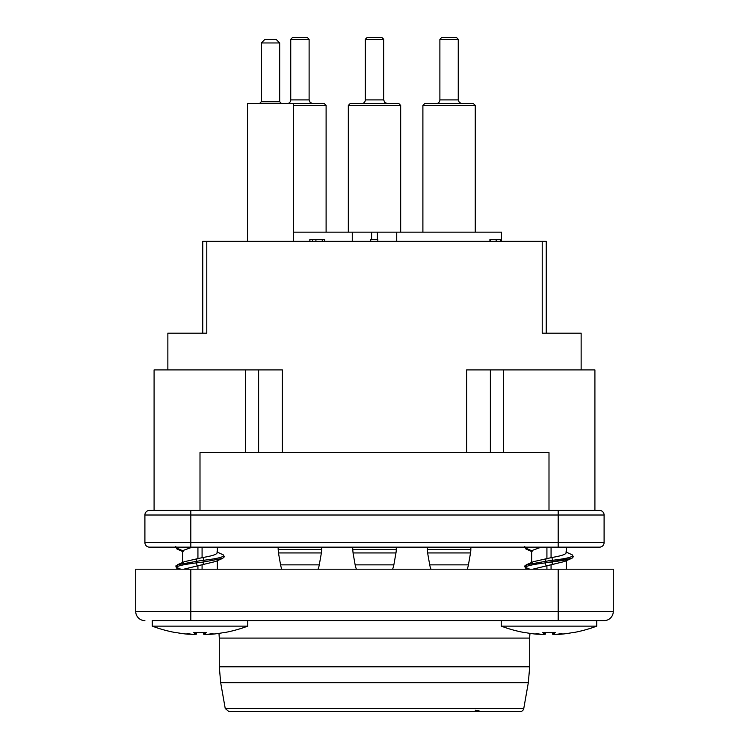 <?xml version="1.0" encoding="UTF-8"?>
<svg xmlns="http://www.w3.org/2000/svg" width="749" height="749" viewBox="0 0 749 749"><rect width="100%" height="100%" fill="white"/><g stroke="black" fill="none" stroke-linecap="round" stroke-linejoin="round"><path stroke-width="1.12" d="M503.571 452.565L503.571 369.912L594.912 369.912L594.912 510.425L594.912 369.912M152.253 510.425L190.817 510.425L190.817 515.012L558.183 515.012L558.183 542.566L190.817 542.566L190.817 515.012L144.903 515.012A4.588 4.588 0 0 1 149.491 510.425A4.588 4.588 0 0 0 144.903 515.012L144.903 542.566A4.588 4.588 0 0 0 149.491 547.154L599.509 547.154A4.588 4.588 0 0 0 604.097 542.566L604.097 515.012A4.588 4.588 0 0 0 599.509 510.425L149.491 510.425L154.088 510.425L154.088 369.912L245.429 369.912L245.429 452.565M282.354 452.565L282.354 369.912L245.429 369.912M503.571 369.912L466.646 369.912L466.646 452.565M548.998 510.425L548.998 452.565L200.002 452.565L200.002 510.425M542.22 333.174L581.14 333.174L546.236 333.174L546.236 241.337L542.22 241.337L542.22 333.174M206.78 241.337L202.764 241.337L202.764 333.174L167.86 333.174L206.78 333.174L206.78 241.337L542.22 241.337M396.727 241.337L396.727 232.153L501.418 232.153L501.418 241.337M371.616 239.493L371.616 232.153L377.384 232.153L377.384 239.493M396.727 232.153L377.384 232.153M293.458 232.153L371.616 232.153M377.833 241.337L377.833 239.493L370.718 239.493L370.718 241.337M501.24 241.337L501.24 239.493L489.921 239.493L489.921 241.337M500.856 241.337L500.856 239.493M490.679 241.337L490.679 239.493M324.673 241.337L324.673 239.493L309.833 239.493L309.833 241.337M312.511 241.337L312.511 239.493M309.908 241.337L309.908 239.493M167.86 369.912L167.86 333.174M149.491 547.154A4.588 4.588 0 0 1 144.903 542.566L190.817 542.566L190.817 547.154L227.097 547.154M247.535 241.337L247.535 103.577L293.458 103.577L293.458 241.337M259.482 103.577L261.317 101.733L261.317 42.965L279.686 42.965L279.686 101.733L261.317 101.733M279.686 42.965L276.007 39.285L264.987 39.285L261.317 42.965M281.858 569.203A19.652 19.652 0 0 1 280.575 564.868L319.28 564.868L321.387 552.94A20.204 20.204 0 0 0 321.696 549.429L321.696 547.154M290.743 39.285L309.112 39.285L307.277 37.45L292.578 37.45L290.743 39.285L290.743 99.898A3.67 3.67 0 0 1 287.073 103.577M293.458 105.412L326.105 105.412L326.105 232.153M326.105 105.412L324.261 103.577L293.458 103.577M356.43 569.203A19.652 19.652 0 0 1 355.148 564.868L393.852 564.868L395.959 552.94A20.204 20.204 0 0 0 396.268 549.429L396.268 547.154M365.315 39.285L383.685 39.285L381.85 37.45L367.15 37.45L365.315 39.285L365.315 99.898A3.67 3.67 0 0 1 361.645 103.577M348.322 232.153L348.322 105.412L400.678 105.412L400.678 232.153M400.678 105.412L398.833 103.577L350.167 103.577L348.322 105.412M431.012 569.203A19.652 19.652 0 0 1 429.72 564.868L468.425 564.868L470.531 552.94A20.204 20.204 0 0 0 470.84 549.429L470.84 547.154M439.888 39.285L458.257 39.285L456.422 37.45L441.723 37.45L439.888 39.285L439.888 99.898A3.67 3.67 0 0 1 436.218 103.577M422.895 232.153L422.895 105.412L475.25 105.412L475.25 232.153M475.25 105.412L473.415 103.577L424.739 103.577L422.895 105.412M222.743 554.606L216.882 552.004C218.343 553.867 213.69 555.692 202.904 557.49L184.544 561.647M176.82 548.914L183.131 551.723L182.793 550.581L192.268 547.154M183.73 569.203L215.469 561.525M152.253 620.631L190.817 620.631L152.253 620.631L152.253 626.136L247.76 626.136L247.76 620.631M203.719 634.272L206.424 634.403A118.932 79.871 -47.6 0 0 213.025 633.551A118.932 65.041 53.3 0 1 208.288 634.403L208.25 634.216M212.192 634.206A135.438 131.496 111.3 0 0 223.614 632.596A135.438 131.496 111.3 0 1 212.192 634.206L208.288 634.403M223.614 632.596L224.438 632.596A135.869 135.869 0 0 0 247.76 626.136M176.399 632.596A135.438 131.496 -111.3 0 0 187.821 634.206A135.438 131.496 -111.3 0 1 176.399 632.596L175.575 632.596A135.869 135.869 0 0 1 152.253 626.136M191.763 634.216L187.821 634.206M191.725 634.403A118.932 65.041 -53.3 0 1 186.978 633.551A118.932 79.871 47.6 0 0 193.588 634.403L196.219 634.206L196.35 632.596M203.653 632.596L203.794 634.206A135.438 30.222 -95.1 0 0 206.275 632.596L193.738 632.596A135.438 30.222 95.1 0 0 196.219 634.206M571.73 554.606L565.87 552.004C567.33 553.867 562.677 555.692 551.901 557.49L533.541 561.647M525.807 548.914L532.118 551.723L531.781 550.581L541.255 547.154M532.717 569.203L564.456 561.525M501.24 620.631L501.24 626.136L596.747 626.136L596.747 620.631M552.706 634.272L555.412 634.403A118.932 79.871 -47.6 0 0 562.022 633.551A118.932 65.041 53.3 0 1 557.275 634.403L557.237 634.216M561.179 634.206A135.438 131.496 111.3 0 0 572.601 632.596A135.438 131.496 111.3 0 1 561.179 634.206L557.275 634.403M572.601 632.596L573.425 632.596A135.869 135.869 0 0 0 596.747 626.136M525.386 632.596A135.438 131.496 -111.3 0 0 536.808 634.206A135.438 131.496 -111.3 0 1 525.386 632.596L524.562 632.596A135.869 135.869 0 0 1 501.24 626.136M540.75 634.216L536.808 634.206M540.712 634.403A118.932 65.041 -53.3 0 1 535.975 633.551A118.932 79.871 47.6 0 0 542.576 634.403L545.206 634.206L545.347 632.596M552.65 632.596L552.781 634.206A135.438 30.222 -95.1 0 0 555.262 632.596L542.725 632.596A135.438 30.222 95.1 0 0 545.206 634.206M531.715 550.749L525.199 547.856L526.257 549.129M546.92 547.154L546.92 558.351L546.124 558.492L545.047 562.93L546.096 565.673L546.92 565.523L546.92 569.203M553.951 557.116L551.067 557.649L551.067 547.154M551.901 557.49L552.94 561.937L551.863 564.68L553.932 564.297M182.719 550.749L176.212 547.856L177.27 549.129M197.933 547.154L197.933 558.351L197.137 558.492L196.06 561.235L197.099 565.673L197.933 565.523L197.933 569.203M223.08 554.756L223.08 554.756C225.533 556.582 219.157 558.408 203.953 560.243L202.904 557.49L202.08 557.649L202.08 547.154M190.817 569.203L135.719 569.203L135.719 611.446A9.185 9.185 0 0 0 144.903 620.631A9.185 9.185 0 0 1 135.719 611.446L190.817 611.446L190.817 620.631L604.097 620.631A9.185 9.185 0 0 0 613.281 611.446L190.817 611.446L190.817 569.203L558.183 569.203L558.183 620.631M218.989 633.373L219.288 638.082L529.712 638.082A36.738 36.738 0 0 1 530.011 633.373M558.183 569.203L613.281 569.203L613.281 611.446M516.304 711.55L232.696 711.55M481.766 711.55L475.231 710.202M225.234 708.517L228.848 711.55L520.152 711.55A3.67 3.67 0 0 0 523.766 708.517L225.234 708.517L220.683 682.723L528.317 682.723L529.712 666.779L219.288 666.779L219.288 638.082M496.156 241.337L496.156 239.493M322.267 241.337L322.267 239.493M315.919 241.337L315.919 239.493M258.63 369.912L258.63 452.565M490.37 452.565L490.37 369.912M599.509 547.154A4.588 4.588 0 0 0 604.097 542.566L558.183 542.566L558.183 547.154M558.183 510.425L558.183 515.012L604.097 515.012A4.588 4.588 0 0 0 599.509 510.425M321.696 549.429L278.179 549.429L278.488 552.94L321.387 552.94M312.782 103.577L310.17 102.482L309.112 99.898L290.743 99.898M396.268 549.429L352.751 549.429L353.06 552.94L395.959 552.94M387.355 103.577L384.743 102.482L383.685 99.898L365.315 99.898M470.84 549.429L427.333 549.429L427.632 552.94L470.531 552.94M461.927 103.577L459.315 102.482L458.257 99.898L439.888 99.898M175.65 547.154L176.212 547.856L177.129 547.154M176.886 548.951L175.772 546.536L176.886 548.951L182.69 551.582L177.073 549.045M203.953 560.243L200.123 560.72L203.953 560.243L203.943 561.937L222.556 558.417L224.419 556.741L223.193 554.812M200.123 560.72L177.457 564.746L184.572 561.628M176.82 568.36L175.772 565.972L182.69 562.471L182.69 550.964M176.212 565.598L176.212 567.293L177.27 568.566M202.876 564.68L203.943 561.937L196.06 562.93C184.385 564.353 177.766 565.804 176.212 567.293L180.809 569.203M176.886 568.397L178.702 569.203L176.886 568.397L175.772 565.972M202.08 564.812L202.08 569.203M524.646 547.154L525.199 547.856L526.116 547.154M525.873 548.951L524.759 546.536L525.873 548.951L531.678 551.582L526.06 549.045M552.94 560.243L549.111 560.72L552.94 560.243C568.145 558.408 574.52 556.582 572.067 554.756L572.18 554.812M549.111 560.72L526.444 564.746L533.56 561.628M525.807 568.36L524.759 565.972L531.678 562.471L531.678 550.964M525.199 565.598L525.199 567.293L526.257 568.566M566.31 559.849L571.543 558.417L545.047 562.93C533.372 564.353 526.753 565.804 525.199 567.293L529.805 569.203M525.873 568.397L527.689 569.203L525.873 568.397M551.067 564.812L551.067 569.203M565.682 559.98L549.27 562.396M203.943 561.937L200.273 562.396M352.273 241.337L352.273 232.153M581.14 333.174L581.14 369.912M279.686 101.733L281.521 103.577M317.988 569.203A19.652 19.652 0 0 0 319.28 564.868M278.16 547.154L278.16 549.429M280.575 564.868L278.469 552.94M309.112 99.898L309.112 39.285M392.57 569.203A19.652 19.652 0 0 0 393.852 564.868M352.732 547.154L352.732 549.429M355.148 564.868L353.041 552.94M383.685 99.898L383.685 39.285M467.142 569.203A19.652 19.652 0 0 0 468.425 564.868M427.305 547.154L427.305 549.429M429.72 564.868L427.613 552.94M458.257 99.898L458.257 39.285M215.412 561.553L222.556 558.417L224.419 556.741L223.127 554.775L217.322 552.144M217.322 547.154L217.322 552.781M217.322 560.692L217.322 569.203M196.294 634.234L196.444 632.596M203.719 634.234L203.569 632.596M564.4 561.553L571.543 558.417L573.406 556.741L572.114 554.775L566.31 552.144M566.31 547.154L566.31 552.781M566.31 560.692L566.31 569.203M545.281 634.234L545.431 632.596M552.706 634.234L552.556 632.596M524.759 565.972L526.444 564.746M524.543 566.712L524.656 566.188M527.661 569.203L526.06 568.482M571.543 558.417L572.685 557.79M178.665 569.203L177.073 568.482M523.766 708.517L528.317 682.723M529.712 638.082L529.712 666.779M220.683 682.723L219.288 666.779"/></g></svg>
